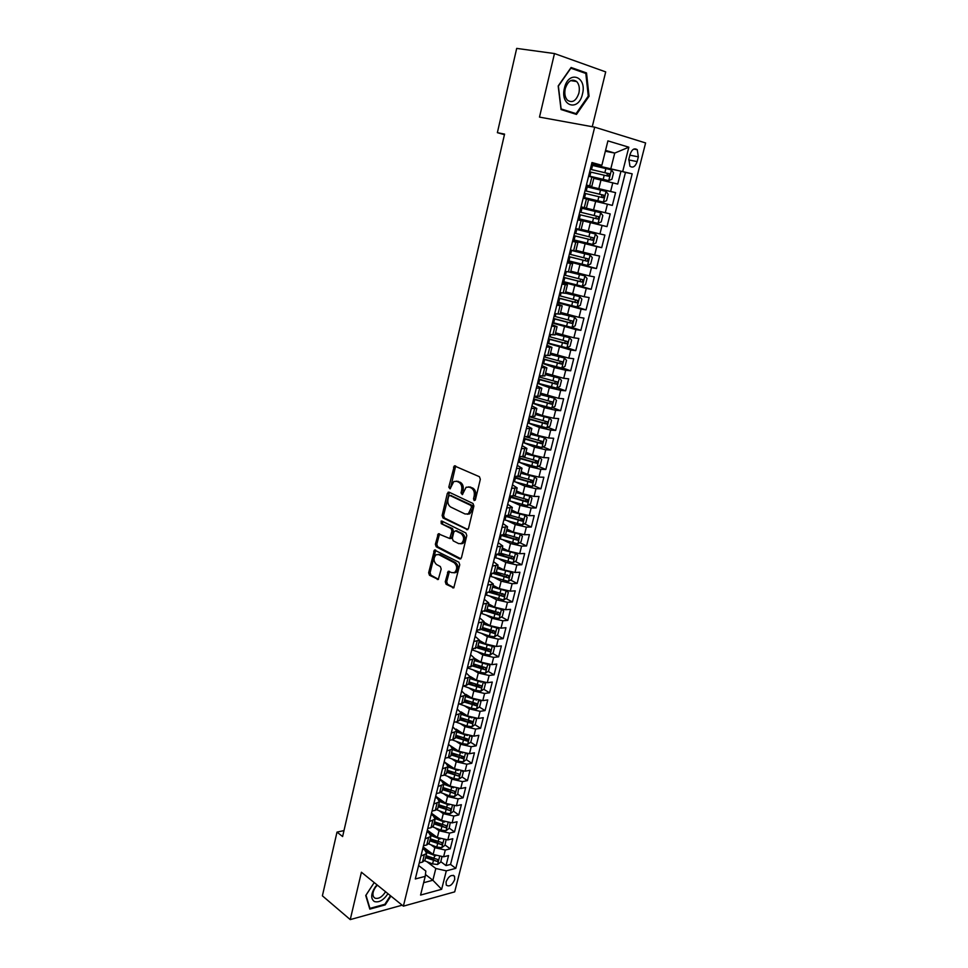 <?xml version="1.0" encoding="UTF-8"?>
<svg xmlns="http://www.w3.org/2000/svg" width="968" height="968" viewBox="0 0 968 968"><rect width="100%" height="100%" fill="white"/><g stroke="black" fill="none" stroke-linecap="round" stroke-linejoin="round"><path stroke-width="1.45" d="M474.151 500.565L475.421 499.669L480.334 479.269L479.426 476.716L454.331 465.862L448.789 487.17L450.059 488.876L453.81 481.507L456.872 481.35L458.856 482.27C461.337 483.831 462.281 486.505 461.663 490.316L461.046 492.918L462.353 494.648L466.116 487.267L469.274 487.086L471.295 488.017C473.824 489.602 474.78 492.313 474.151 496.148L473.521 498.786L474.151 500.565M454.718 879.537L454.512 876.258C451.463 874.31 448.644 876.173 446.066 881.86L446.272 885.127C449.334 887.075 452.153 885.212 454.718 879.537M445.268 581.756L446.127 584.297L453.774 587.842L459.764 564.78L458.88 562.214L434.463 550.03L428.655 572.766L429.489 575.27L438.286 579.469L441.202 569.075L440.343 566.546L436.459 564.477C433.374 561.319 433.265 558.076 436.132 554.724L438.782 554.628L454.198 562.711C457.356 565.856 457.489 569.136 454.609 572.548L451.814 572.645L448.196 571.314L445.268 581.756L446.708 581.671L447.567 584.224L453.968 587.697M592.259 126.723L605.702 71.898L554.47 53.555L539.491 117.104L594.691 127.159L403.378 906.157L361.415 872.229L350.247 919.6L322.392 895.823L337.009 832.105L342.611 836.546L504.57 134.104L497.37 132.664L504.437 134.673M554.47 53.555L516.694 48.4L497.37 132.664M466.697 529.702L468.5 528.467L473.896 506.034L473.001 503.481L449.067 492.155L447.325 493.414L442.134 515.472L442.993 517.965L467.665 529.69M441.88 521.05L465.898 533.005L466.794 535.558L461.446 557.762L459.667 558.947L460.72 558.899M459.667 558.947L436.205 546.775L435.358 544.27L438.298 533.791L449.733 538.51L451.971 531.093L451.1 528.576L441.226 523.64L441.154 521.062M422.883 848.186L426.827 851.15M440.815 861.677L446.03 865.598L448.559 855.555L443.598 856.801L445.292 850.049L434.814 847.69L430.929 844.798M445.014 844.955L450.253 848.827L452.806 838.712L447.833 839.897L449.539 833.109L439.036 830.738L435.043 827.821M449.225 828.124L454.512 831.935L457.077 821.759L452.104 822.885L453.823 816.06L443.284 813.664L439.182 810.736M453.472 811.184L458.796 814.947L461.373 804.698L456.4 805.775L458.13 798.89L447.555 796.495L443.344 793.542M457.755 794.135L463.103 797.838L465.705 787.516L460.732 788.533L462.462 781.612L451.862 779.204L447.519 776.227M462.051 776.965L467.435 780.619L470.061 770.238L465.088 771.193L466.83 764.212L456.194 761.792L451.705 758.791M461.216 756.262L462.196 756.903M466.334 759.662L471.803 763.28L474.441 752.826L469.468 753.721L471.222 746.703L460.55 744.271L455.928 741.246M464.955 738.536L466.467 739.516M470.642 742.226L476.195 745.832L478.857 735.317L473.884 736.14L475.651 729.085L464.942 726.629L460.163 723.568M468.548 720.615L470.738 722.007M474.973 724.693L480.624 728.275L483.298 717.675L478.325 718.45L480.104 711.335L469.359 708.879L464.41 705.781M471.924 702.453L475.022 704.365M479.329 707.027L485.077 710.585L487.763 699.925L482.79 700.626L484.593 693.475L473.812 690.995L468.681 687.873M475.24 684.134L479.281 686.578M483.71 689.252L489.566 692.785L492.276 682.053L487.303 682.694L489.106 675.482L478.289 673.002L472.965 669.832M478.458 665.657L483.516 668.634M488.126 671.356L494.079 674.865L496.802 664.06L491.829 664.641L493.656 657.381L482.802 654.876L477.26 651.67M481.592 647.035L487.594 650.496M492.555 653.34L498.629 656.824L501.363 645.946L496.39 646.455L498.23 639.146L487.34 636.641L481.568 633.375M484.617 628.256L491.454 632.092M497.02 635.202L503.203 638.662L505.961 627.7L500.988 628.147L502.84 620.79L491.913 618.274L485.875 614.958M487.509 609.32L494.975 613.385M501.509 616.943L507.813 620.379L510.584 609.344L505.611 609.719L507.474 602.314L496.511 599.773L490.195 596.397M491.635 590.94L498.351 594.497M506.022 598.563L512.447 601.963L515.242 590.855L510.269 591.158L512.145 583.704L501.146 581.151L494.527 577.714M496.173 572.632L501.618 575.44M510.559 580.05L517.118 583.426L519.937 572.245L514.964 572.475L516.851 564.973L505.816 562.408L498.847 558.887M500.408 554.047L504.739 556.213M515.133 561.416L521.825 564.755L524.656 553.502L519.683 553.672L521.583 546.109L510.511 543.532L503.154 539.926M504.134 535.086L507.692 536.816M519.731 542.649L526.556 545.964L529.411 534.626L524.438 534.723L526.35 527.112L515.242 524.523L507.45 520.82M507.329 515.75L510.451 517.227M524.341 523.761L531.323 527.04L534.203 515.617L529.23 515.641L531.154 507.982L520.01 505.381L511.721 501.569M510.257 496.197L512.943 497.431M528.988 504.739L536.127 507.982L539.019 496.487L534.058 496.439L535.994 488.719L524.801 486.105L515.944 482.173M514.395 477.091L515.036 477.369M533.67 485.585L540.955 488.792L543.871 477.224L538.91 477.091L540.858 469.323L529.641 466.685L520.119 462.607M538.365 466.298L545.831 469.48L548.759 457.816L543.798 457.622L545.758 449.781L534.505 447.143L524.208 442.884M543.084 446.877L550.731 450.023L553.684 438.274L548.723 437.996L550.707 430.119L539.406 427.457L528.153 422.98M547.84 427.324L555.668 430.421L558.645 418.599L553.684 418.249L555.68 410.299L544.343 407.637L532.63 403.148M552.607 407.625L560.629 410.686L563.63 398.78L558.681 398.344L560.69 390.346L549.304 387.66L537.518 383.328M557.399 387.805L565.639 390.818L568.664 378.827L563.703 378.306L565.723 370.26L554.313 367.55L542.443 363.363M562.226 367.828L570.684 370.804L573.721 358.729L568.773 358.136L570.805 350.017L547.404 343.265M567.066 347.718L575.766 350.646L578.828 338.485L573.879 337.808L575.924 329.628L552.389 323.022M571.894 327.45L580.873 330.342L583.958 318.097L579.009 317.335L581.078 309.107L557.423 302.621M575.258 306.59L586.027 309.893L589.137 297.563L584.188 296.716L586.269 288.428L562.481 282.087M575.258 284.64L591.218 289.299L594.352 276.872L589.403 275.94L591.496 267.591L567.587 261.408M587.54 265.413L590.129 255.056L592.271 257.633L590.698 263.901L587.455 265.45L567.78 260.61L596.445 268.559L599.591 256.036L594.654 255.02L596.772 246.61L572.717 240.572M572.838 240.1L601.709 247.663L604.879 235.055L599.942 233.941L602.072 225.471L577.896 219.591M577.932 219.433L607.009 226.621L610.203 213.916L581.006 206.971M581.018 206.922L605.278 212.718L607.42 204.188L612.345 205.41L615.575 192.62L586.257 185.687M586.16 186.062L615.575 192.62M443.598 856.801L433.132 854.441L423.185 846.964M447.833 839.897L437.342 837.526L427.324 830.157M452.104 822.885L441.577 820.501L431.498 813.241M456.4 805.775L445.837 803.38L435.697 796.216M460.732 788.533L450.132 786.125L439.92 779.071M465.088 771.193L454.452 768.774L444.179 761.816M469.468 753.721L458.808 751.289L448.462 744.452M473.884 736.14L463.176 733.708L456.097 729.122M478.325 718.45L467.592 715.993L461.107 711.904M482.79 700.626L472.033 698.158L465.826 694.346M487.303 682.694L476.498 680.214L470.412 676.559M491.829 664.641L480.987 662.148L474.901 658.579M496.39 646.455L485.525 643.95L479.378 640.441M500.988 628.147L490.074 625.63L483.903 622.194M505.611 609.719L494.672 607.19L488.453 603.826M510.269 591.158L499.294 588.617L493.027 585.325M514.964 572.475L503.941 569.922L497.637 566.703M519.683 553.672L508.636 551.094L502.283 547.948M524.438 534.723L513.355 532.134L506.954 529.072M529.23 515.641L518.098 513.052L511.661 510.051M534.058 496.439L522.889 493.825L516.404 490.909M538.91 477.091L527.705 474.465L521.171 471.634M543.798 457.622L532.557 454.972L525.987 452.225M548.723 437.996L537.434 435.346L530.827 432.672M553.684 418.249L542.358 415.575L535.691 412.985M558.681 398.344L540.604 393.153M563.703 378.306L545.553 373.188M568.773 358.136L550.526 353.078M573.879 337.808L555.547 332.823M579.009 317.335L560.593 312.434M584.188 296.716L565.675 291.888M589.403 275.94L570.805 271.185M594.654 255.02L575.96 250.349M599.942 233.941L581.163 229.343M607.42 204.188L588.508 199.698M630.071 154.384L628.861 159.175L629.926 166.218C632.878 168.214 635.286 166.678 637.15 161.596L638.36 156.84L637.271 149.737C634.342 147.753 631.935 149.302 630.071 154.384M594.691 127.159L645.608 142.949L454.694 891.867L403.378 906.157M446.03 865.598L450.556 864.436L455.807 868.356L632.189 173.829L591.533 164.306M455.807 868.356L446.309 870.849L441.65 889.289L420.572 895.073L425.218 876.367L415.296 878.956L591.968 162.539L601.854 165.31L607.916 140.88L628.837 147.209L622.787 171.191M422.786 848.573L424.831 850.11L426.622 853.534L420.947 856.051M426.985 831.524L429.042 833.049L430.869 836.4L425.194 838.832M431.22 814.366L433.289 815.867L435.128 819.158L429.465 821.493M435.479 797.1L437.56 798.564L439.436 801.794L433.773 804.045M439.762 779.712L441.868 781.164L443.755 784.322L438.105 786.464M444.082 762.203L446.188 763.631L448.111 766.729L442.461 768.786M448.426 744.586L450.556 745.989L452.504 749.014L446.853 750.974M452.806 726.847L456.92 731.179L451.282 733.042M457.211 708.987L461.361 713.222L455.734 714.989M461.639 691.007L465.838 695.157L460.211 696.815M466.104 672.905L470.339 676.947L464.725 678.507M470.605 654.683L474.877 658.627L469.274 660.079M475.131 636.327L479.45 640.175L473.848 641.53M479.68 617.85L484.048 621.601L478.458 622.847M484.266 599.252L488.683 602.895L483.092 604.032M488.888 580.522L493.341 584.055L487.763 585.083M493.547 561.658L498.036 565.082L492.47 566.002M498.23 542.661L502.767 545.988L497.213 546.787M502.936 523.531L507.534 526.749L501.981 527.439M507.692 504.28L512.326 507.377L506.784 507.958M512.471 484.883L517.154 487.872L511.624 488.332M517.287 465.342L522.018 468.222L516.501 468.56M522.139 445.679L526.919 448.438L521.413 448.656M527.028 425.872L531.856 428.509L526.35 428.606M531.952 405.919L536.829 408.435L531.335 408.411M536.901 385.821L541.826 388.216L536.345 388.059M541.899 365.577L546.872 367.852L541.402 367.574M546.92 345.189L551.954 347.343L546.496 346.931M551.99 324.667L557.06 326.676L551.615 326.143M557.084 303.976L562.214 305.876L556.781 305.198M562.226 283.152L567.405 284.907L561.985 284.096M567.393 262.159L572.632 263.792L567.236 262.848M572.608 241.02L577.908 242.508L572.511 241.431M577.86 219.724L583.208 221.079L577.836 219.857M586.414 208.144L581.042 206.837L586.414 208.144L588.556 199.493L583.196 198.125M450.556 864.436L625.461 172.425L620.972 171.167L617.729 184.053L593.795 178.33M586.342 185.324L591.787 186.461L586.426 184.997M591.787 186.461L593.941 177.737L588.592 176.224M419.253 862.911L422.508 862.089L425.012 860.032M423.488 845.73L426.743 844.955L429.248 842.946M427.747 828.439L431.014 827.7L433.495 825.764M432.043 811.039L435.31 810.325L437.79 808.449M436.362 793.506L439.629 792.84L442.098 791.025M440.718 775.876L443.973 775.247L446.442 773.492M445.099 758.113L448.353 757.52L450.81 755.839M449.503 740.23L452.77 739.685L455.214 738.052M453.944 722.225L457.211 721.717L459.643 720.156M458.409 704.099L461.675 703.639L464.108 702.139M462.91 685.852L466.177 685.429L468.597 684.001M467.447 667.472L473.122 665.73M472.009 648.959L477.672 647.338M476.607 630.337L482.258 628.825M481.229 611.57L486.88 610.179M485.888 592.682L491.526 591.4M490.582 573.649L496.209 572.499M495.314 554.495L500.916 553.454M500.069 535.195L505.659 534.288M504.86 515.762L510.439 514.976M509.688 496.197L515.254 495.531M514.54 476.486L520.106 475.954M519.441 456.63L524.995 456.231M524.366 436.641L529.907 436.374M529.339 416.506L534.856 416.361M534.336 396.214L539.854 396.214M539.382 375.79L544.875 375.923M544.452 355.208L549.933 355.486M549.57 334.48L555.027 334.892M554.712 313.596L560.169 314.152M559.903 292.554L565.336 293.268M565.13 271.367L570.551 272.226M570.394 250.01L575.791 251.039L577.908 242.508M575.694 228.508L581.078 229.67L583.208 221.079M605.278 212.718L610.203 213.916M607.009 226.621L602.072 225.471M601.709 247.663L596.772 246.61M596.445 268.559L591.496 267.591M591.218 289.299L586.269 288.428M586.027 309.893L581.078 309.107M580.873 330.342L575.924 329.628M575.766 350.646L570.805 350.017M570.684 370.804L565.723 370.26M565.639 390.818L560.69 390.346M560.629 410.686L555.68 410.299M555.668 430.421L550.707 430.119M550.731 450.023L545.758 449.781M545.831 469.48L540.858 469.323M540.955 488.792L535.994 488.719M536.127 507.982L531.154 507.982M531.323 527.04L526.35 527.112M526.556 545.964L521.583 546.109M521.825 564.755L516.851 564.973M517.118 583.426L512.145 583.704M512.447 601.963L507.474 602.314M507.813 620.379L502.84 620.79M503.203 638.662L498.23 639.146M498.629 656.824L493.656 657.381M494.079 674.865L489.106 675.482M489.566 692.785L484.593 693.475M485.077 710.585L480.104 711.335M480.624 728.275L475.651 729.085M476.195 745.832L471.222 746.703M471.803 763.28L466.83 764.212M467.435 780.619L462.462 781.612M463.103 797.838L458.13 798.89M458.796 814.947L453.823 816.06M454.512 831.935L449.539 833.109M450.253 848.827L445.292 850.049M425.436 874.503L432.877 880.251L435.818 868.49L426.84 861.653M610.929 168.323L614.74 153.077L605.557 150.379M605.351 151.226L614.74 153.077L628.837 147.209M591.702 163.616L601.854 165.31M350.247 919.6L401.357 905.407L401.538 904.669M343.979 830.592L337.009 832.105M423.645 882.707L432.877 880.251L441.65 889.289M418.612 865.513L425.835 871.067L425.218 876.367M591.363 165.008L620.972 171.167M625.461 172.425L632.189 173.829M435.818 868.49L446.309 870.849M558.185 85.97L561.041 109.541L576.48 114.418L589.052 96.268L586.511 72.927L571.096 67.494L558.185 85.97M390.419 895.69L384.853 904.293L369.933 908.371L365.989 895.206L374.205 882.574L365.735 895.521L369.812 909.109L385.204 904.899L390.915 896.078M582.76 72.37L586.511 72.927M588.229 96.135L589.052 96.268M384.562 904.366L385.204 904.899M475.191 500.214L475.603 496.173C476.232 492.337 475.276 489.626 472.735 488.041L471.295 488.017M468.645 486.868L472.735 488.041M456.291 481.144L460.296 482.294C462.789 483.855 463.72 486.529 463.103 490.328L462.692 494.321M455.662 465.983L450.41 488.525M449.418 492.313L443.574 515.46L444.433 517.965L467.871 529.544M471.501 507.232L470.871 505.441L449.89 495.471L448.656 496.342L448.015 499.064C447.41 502.828 448.329 505.49 450.786 507.087L465.076 513.996L468.318 513.827L471.501 507.232L472.941 507.232L472.311 505.453L470.871 505.441M450.737 495.471L472.311 505.453M467.278 514.262L469.77 513.827L472.275 509.991L470.835 509.991M472.941 507.232L472.275 509.991M460.889 558.778L437.645 546.726L436.205 546.775M439.557 533.9L436.798 544.234L437.645 546.726M450.132 538.498L451.923 537.325L453.411 531.069L452.552 528.552L441.226 523.64M442.34 521.28L442.666 523.615M458.699 543.617L461.446 543.484C464.434 540.023 464.313 536.72 461.107 533.562L455.577 530.803L453.81 532.013L452.322 538.281L453.181 540.822L458.699 543.617M460.756 543.81L462.898 543.447C465.874 539.999 465.753 536.696 462.547 533.537L461.107 533.562M456.061 530.791L462.547 533.537M449.454 571.398L446.708 581.671M453.968 572.85L456.049 572.475C458.941 569.075 458.796 565.796 455.638 562.65L454.198 562.711M438.177 554.398L440.222 554.591L455.638 562.65M435.721 550.126L430.094 572.693L430.941 575.21L438.492 579.3M588.653 175.982L608.678 180.641L611.933 179.225L613.543 172.776L611.377 169.86L591.327 165.153M608.678 180.641L588.665 175.91M589.669 171.832L608.485 176.224L609.513 173.841L590.311 169.243M590.286 169.327L606.851 173.163L607.42 175.389M582.446 94.114C587.298 76.363 568.434 69.708 564.441 88.112C559.734 106.202 578.61 112.131 582.446 94.114M578.888 93.17C579.905 88.233 579.166 84.349 576.686 81.542C571.846 78.42 568.034 80.78 565.251 88.62C564.259 93.545 564.985 97.393 567.417 100.176C572.282 103.346 576.105 101.011 578.888 93.17M561.125 108.912L558.367 86.092L570.866 68.196L585.809 73.447L588.278 96.062L576.093 113.643L560.956 108.888M571.483 112.832L576.093 113.643M377.024 884.849L375.185 887.015C370.853 893.863 370.587 898.703 374.374 901.547C379.02 902.805 383.558 900.192 387.974 893.706M377.375 885.139L375.572 887.196C372.995 891.008 372.317 894.226 373.551 896.864L374.955 898.171C378.682 899.139 382.215 896.985 385.554 891.746M603.318 202.082L583.389 197.327L603.318 202.082L606.561 200.63L608.17 194.229L605.992 191.374L586.027 186.642M584.394 193.273L603.112 197.714L604.153 195.354L585.023 190.708M585.011 190.744L601.491 194.628L602.011 196.903M578.15 218.574L597.982 223.354L601.237 221.878L602.834 215.513L600.644 212.742L580.764 207.963M598.829 216.699L596.699 216.191L595.538 218.49L580.328 214.835L597.776 219.034L598.829 216.699L579.771 212.004M595.344 233.941L575.536 229.138L595.344 233.941L597.534 236.652L595.949 242.968L592.779 244.444L595.393 234.002M592.779 244.444L572.947 239.677M573.927 235.672L592.489 240.209L593.541 237.898L574.556 233.143M593.541 237.898L591.436 237.354L590.262 239.628L573.939 235.623M590.129 255.056L570.358 250.167M590.069 254.983L570.382 250.083M568.76 256.653L587.237 261.227L588.29 258.94L569.378 254.136M588.29 258.94L586.197 258.371L585.023 260.622L568.785 256.544M562.65 281.41L582.24 286.274L585.483 284.689L587.044 278.469L584.841 275.88L569.946 272.238M584.841 275.88L570.539 272.25L572.632 263.792M563.618 277.465L582.022 282.087L583.087 279.825L564.235 274.985M581.018 279.232L579.82 281.458L563.654 277.332M557.556 302.052L577.073 306.941L580.316 305.331L581.853 299.148L579.65 296.632L565.372 293.123M579.65 296.632L565.409 292.953M558.524 298.144L576.843 302.803L577.908 300.564L559.141 295.663M575.912 299.983L574.653 302.137L558.572 297.962M552.51 322.55L571.931 327.462L575.173 325.817L576.71 319.682L574.496 317.226L560.278 313.705M574.496 317.226L560.327 313.499M553.466 318.666L571.701 323.36L572.778 321.146L554.071 316.209M570.83 320.589L569.535 322.671L553.514 318.436M547.489 342.902L566.837 347.839L570.067 346.157L571.604 340.07L569.378 337.663L555.221 334.154M569.378 337.663L555.281 333.899M548.445 339.042L566.595 343.785L567.684 341.583L549.038 336.598M565.784 341.051L564.441 343.059L548.505 338.776M542.504 363.097L561.779 368.07L565.01 366.352L566.522 360.314L564.308 357.966L550.187 354.445M564.308 357.966L550.26 354.155M543.447 359.273L561.525 364.053L562.614 361.875L544.052 356.853M560.762 361.354L559.395 363.303L543.532 358.959M537.555 383.159L556.745 388.144L559.976 386.413L561.488 380.412L559.262 378.125L545.202 374.592M559.262 378.125L545.286 374.265M538.498 379.359L556.491 384.175L557.592 382.021L539.091 376.951M555.777 381.525L554.374 383.401L538.583 379.008M532.642 403.075L551.76 408.097L554.991 406.33L556.479 400.365L554.253 398.138L540.253 394.605M554.253 398.138L540.338 394.242M533.574 399.3L551.494 404.164L552.595 402.035L534.167 396.916M550.816 401.538L549.388 403.366L533.67 398.913M527.766 422.859L546.811 427.892L550.03 426.101L551.518 420.185L549.279 418.007L535.328 414.473M549.279 418.007L535.425 414.062M528.697 419.108L546.533 424.008L547.646 421.891L529.278 416.736M545.879 421.407L544.452 423.173L528.794 418.684M522.926 442.497L541.886 447.555L545.105 445.728L546.581 439.859L544.343 437.742L530.44 434.196M544.343 437.742L530.549 433.761M523.845 438.782L541.608 443.707L542.201 441.347L525.309 436.689M540.991 441.142L539.539 442.86L523.954 438.31M518.122 462.002L536.998 467.084L540.217 465.233L541.681 459.389L539.442 457.332L525.6 453.786M539.442 457.332L537.797 456.642M537.361 456.533L525.709 453.302M519.029 458.3L536.72 463.273L537.3 460.925L522.175 456.739M536.127 460.732L534.663 462.389L519.15 457.804M513.342 481.362L532.146 486.468L535.365 484.593L536.816 478.797L534.566 476.788L520.784 473.231M534.566 476.788L533.38 476.28M531.904 475.905L520.905 472.723M514.25 477.696L531.868 482.693L532.448 480.37L518.679 476.559M531.287 480.189L529.811 481.798L514.383 477.151M508.599 500.601L527.33 505.719L530.549 503.82L531.989 498.06L529.738 496.112L515.992 492.555M529.738 496.112L528.903 495.737M526.314 495.071L516.138 491.998M509.495 496.959L527.04 501.993L527.62 499.682L514.637 496.064M526.483 499.512L525.007 501.061L509.64 496.378M503.892 519.695L522.551 524.837L525.757 522.914L527.185 517.19L524.934 515.303L511.249 511.733M520.07 513.851L511.394 511.152M504.776 516.077L522.248 521.147L522.829 518.86L510.245 515.327M521.716 518.703L520.227 520.203L505.792 515.762M499.21 538.668L517.795 543.834L521.002 541.874L522.43 536.199L520.167 534.348L506.53 530.779M514.323 532.569L506.688 530.161M500.444 535.195L517.493 540.168L518.618 538.172L518.061 537.893L505.635 534.384M516.972 537.748L515.484 539.2L502.44 535.147M494.563 557.507L513.076 562.686L516.283 560.702L517.698 555.063L515.436 553.273L501.847 549.703M509.059 551.3L502.005 549.05M496.971 554.434L512.774 559.068L513.899 557.084L500.964 553.285M512.06 556.164L510.777 558.076L498.968 554.361M510.559 572.076L497.201 568.482M504.001 569.958L497.37 567.805M508.466 581.369L510.789 572.112L512.992 573.806L511.588 579.396L508.394 581.417L489.953 576.214M493.402 573.516L508.079 577.836L509.216 575.863L496.318 572.04M507.401 574.944L506.095 576.819L495.12 573.322M505.623 590.734L492.579 587.14M499.064 588.496L492.76 586.426M506.228 590.855L508.333 592.416L506.929 597.982L503.735 600.015L485.367 594.788M489.699 592.428L503.421 596.469L504.558 594.521L491.708 590.674M502.767 593.602L501.448 595.429L490.994 592.065M500.71 609.271L487.993 605.678M494.188 606.924L488.174 604.927M501.69 609.465L503.699 610.905L502.307 616.422L499.113 618.491L493.946 617.657L480.818 613.24M485.742 611.123L498.798 614.982L499.936 613.046L487.122 609.187M498.169 612.127L496.838 613.918L486.686 610.614M495.834 627.688L483.431 624.082M489.372 625.243L483.625 623.295M497.201 627.942L499.089 629.26L497.721 634.742L494.527 636.835L489.372 636.024L476.304 631.572M481.604 629.624L494.2 633.362L495.338 631.438L482.572 627.566M493.595 630.519L492.252 632.273L482.221 628.97M490.994 645.971L478.906 642.365M484.617 643.43L479.112 641.554M492.736 646.297L494.515 647.495L493.148 652.94L489.965 655.058L484.823 654.271L471.815 649.77M477.345 647.955L489.626 651.621L490.776 649.722L478.047 645.825M489.058 648.79L487.703 650.508L477.708 647.181M486.19 664.121L474.405 660.527M479.898 661.507L474.623 659.68M488.32 664.532L489.977 665.609L488.622 671.018L485.428 673.159L480.309 672.397L467.35 667.86M472.989 666.117L485.101 669.747L486.238 667.872L473.558 663.963M485.101 669.747L473.231 665.27M481.423 682.15L469.94 678.556M475.24 679.463L470.158 677.685M483.927 682.634L485.464 683.602L484.121 688.974L480.939 691.128L475.82 690.39L462.97 685.84M468.56 684.122L480.6 687.764L481.737 685.889L469.105 681.968M480.6 687.764L468.79 683.239M476.679 700.058L465.511 696.476M470.629 697.299L465.729 695.568M480.987 701.473L479.571 700.614L480.987 701.473L479.644 706.809L476.462 708.987L471.368 708.274L459.34 703.966M464.144 702.006L476.123 705.66L477.272 703.796L464.664 699.864M476.123 705.66L464.362 701.086M471.985 717.845L461.107 714.263M466.056 715.025L461.337 713.331M475.361 718.486L476.534 719.224L475.203 724.524L472.033 726.726L466.939 726.024L455.686 721.959M476.534 719.224L475.252 718.474M459.739 719.756L471.682 723.423L472.832 721.583L460.272 717.639M471.682 723.423L459.981 718.813M467.314 735.511L456.727 731.941M461.53 732.631L456.969 730.973M471.126 736.225L472.118 736.854L470.799 742.129L467.617 744.356L462.547 743.666L452.008 739.806M472.118 736.854L470.968 736.212M455.371 737.398L467.266 741.077L468.415 739.25L455.904 735.293M467.266 741.077L455.613 736.418M462.692 753.056L452.383 749.498M457.041 750.127L452.576 748.482M466.915 753.842L467.726 754.375L466.407 759.602L463.236 761.852L458.179 761.187L448.305 757.533M467.726 754.375L466.721 753.83M451.04 754.919L462.885 758.622L464.035 756.807L451.56 752.826M462.885 758.622L451.282 753.915M458.094 770.48L448.063 766.946M452.588 767.503L448.136 765.857M462.704 771.327L463.357 771.774L462.051 776.977L458.892 779.24L453.835 778.587L444.542 775.114M463.357 771.774L462.498 771.327M446.732 772.331L458.529 776.034L459.679 774.231L447.24 770.25M458.529 776.034L446.986 771.29M453.532 787.783L443.78 784.274M448.172 784.782L443.671 783.076M458.505 788.702L457.731 794.22L454.561 796.519L449.527 795.89L440.682 792.526M459.026 789.065L458.312 788.702M442.449 789.622L454.198 793.349L455.347 791.546L442.957 787.553M454.198 793.349L442.715 788.557M449.019 804.965L439.508 801.48M443.804 801.928L439.169 800.173M454.331 805.957L453.435 811.365L450.277 813.677L445.244 813.06L436.749 809.805M438.189 806.804L449.902 810.531L451.052 808.752L438.698 804.747M449.902 810.531L438.468 805.703M444.53 822.038L435.225 818.565M439.46 818.976L434.632 817.113M450.168 823.102L449.164 828.39L446.006 830.713L440.997 830.12L432.769 826.938M433.966 823.865L445.631 827.616L446.78 825.849L434.475 821.82M445.631 827.616L434.245 822.74M440.077 839.002L430.929 835.517M435.152 835.916L430.046 833.932M446.03 840.115L444.929 845.306L441.771 847.653L436.774 847.085L428.739 843.939M429.768 840.817L441.384 844.58L442.545 842.825L430.276 838.796M441.384 844.58L430.058 839.667M435.648 855.845L426.634 852.348M430.881 852.747L425.4 850.594M441.904 857.031L440.706 862.113L437.56 864.485L432.575 863.928L424.698 860.806M425.605 857.66L437.173 861.435L438.335 859.693L426.101 855.651M437.173 861.435L425.896 856.486M433.132 854.441L434.814 847.69M437.342 837.526L439.036 830.738M441.577 820.501L443.284 813.664M445.837 803.38L447.555 796.495M450.132 786.125L451.862 779.204M454.452 768.774L456.194 761.792M458.808 751.289L460.55 744.271M463.176 733.708L464.942 726.629M467.592 715.993L469.359 708.879M472.033 698.158L473.812 690.995M476.498 680.214L478.289 673.002M480.987 662.148L482.802 654.876M485.525 643.95L487.34 636.641M490.074 625.63L491.913 618.274M494.672 607.19L496.511 599.773M499.294 588.617L501.146 581.151M503.941 569.922L505.816 562.408M508.636 551.094L510.511 543.532M513.355 532.134L515.242 524.523M518.098 513.052L520.01 505.381M522.889 493.825L524.801 486.105M527.705 474.465L529.641 466.685M532.557 454.972L534.505 447.143M537.434 435.346L539.406 427.457M542.358 415.575L544.343 407.637M547.319 395.67L549.304 387.66M552.304 375.62L554.313 367.55M557.326 355.425L559.347 347.306M562.396 335.085L564.429 326.906M567.49 314.588L569.547 306.36M572.632 293.957L574.689 285.657M577.799 273.17L579.88 264.821M583.014 252.237L585.108 243.815M588.266 231.146L590.371 222.664M593.553 209.899L595.671 201.356M598.877 188.506L601.019 179.891M589.669 185.856L591.835 177.096M422.508 862.089L424.202 855.252M426.743 844.955L428.449 838.058M431.014 827.7L432.72 820.767M435.31 810.325L437.028 803.355M439.629 792.84L441.36 785.822M443.973 775.247L445.728 768.168M448.353 757.52L450.12 750.406M452.77 739.685L454.536 732.51M457.211 721.717L458.989 714.505M461.675 703.639L463.478 696.367M466.177 685.429L467.992 678.108M470.714 667.085L472.529 659.716M475.276 648.633L477.115 641.203M479.874 630.035L481.713 622.569M484.496 611.328L486.359 603.802M489.155 592.476L491.03 584.902M493.849 573.492L495.737 565.869M498.568 554.386L500.468 546.702M503.336 535.135L505.248 527.391M508.127 515.75L510.051 507.958M512.955 496.233L514.891 488.38M517.807 476.571L519.768 468.669M522.708 456.763L524.668 448.801M527.633 436.822L529.617 428.8M532.594 416.736L534.59 408.665M537.603 396.505L539.612 388.374M542.637 376.129L544.657 367.937M547.707 355.595L549.751 347.343M552.825 334.928L554.882 326.615M557.967 314.092L560.036 305.719M563.158 293.11L565.239 284.677M568.385 271.984L570.479 263.478M573.649 250.688L575.766 242.121M578.949 229.234L581.078 220.607M584.297 207.624L586.439 198.936M610.639 191.337L612.804 182.734M629.865 155.17L638.36 156.84M628.704 159.914L637.15 161.596M475.603 496.173L474.151 496.148M470.714 487.11L469.274 487.086M462.486 492.942L461.046 492.918M463.103 490.328L461.663 490.316M460.296 482.294L458.856 482.27M458.312 481.374L456.872 481.35M450.229 487.194L448.789 487.17M454.948 467.157L453.508 467.108M474.973 498.798L473.521 498.786M444.433 517.965L442.993 517.965M443.574 515.46L442.134 515.472M448.765 493.426L447.325 493.414M451.33 495.483L449.89 495.471M436.798 544.234L435.358 544.27M439 534.917L437.548 534.941M451.923 537.325L450.483 537.349M453.411 531.069L451.971 531.093M452.552 528.552L451.1 528.576M457.017 530.779L455.577 530.803M448.934 572.366L447.482 572.427M440.222 554.591L438.782 554.628M438.322 579.445L437.27 579.493M430.941 575.21L429.489 575.27M430.094 572.693L428.655 572.766M435.176 551.119L433.737 551.167M453.81 587.818L452.721 587.879M447.567 584.224L446.127 584.297M608.763 180.605L611.425 169.932M591.521 169.521L592.525 165.431M589.863 176.188L590.879 172.11M604.879 172.607L605.895 168.505M603.209 179.286L604.226 175.196M606.851 173.163L609.126 173.647M603.391 202.046L606.041 191.446M586.221 190.986L587.225 186.921M584.587 197.605L585.579 193.552M599.519 194.12L600.535 190.043M597.861 200.751L598.877 196.686M601.491 194.628L603.754 195.149M598.067 223.318L600.704 212.803M580.957 212.294L581.949 208.253M579.336 218.865L580.328 214.835M594.195 215.477L595.199 211.423M592.549 222.059L593.553 218.03M595.538 218.49L597.776 219.034M575.742 233.445L576.722 229.428M574.133 239.967L575.113 235.962M588.907 236.676L589.911 232.659M587.274 243.21L588.278 239.205M590.262 239.628L592.489 240.209M570.551 254.439L571.543 250.458M568.954 260.912L569.934 256.943M583.668 257.718L584.66 253.725M582.046 264.216L583.038 260.235M585.023 260.622L587.237 261.227M582.325 286.238L584.902 275.953M565.409 275.275L566.328 271.584M563.824 281.712L564.792 277.768M578.453 278.615L579.445 274.646M576.843 285.052L577.836 281.107M579.82 281.458L582.022 282.087M577.158 306.904L579.711 296.692M560.303 295.978L561.101 292.76M558.73 302.355L559.698 298.447M573.286 299.354L574.266 295.421M571.689 305.755L572.669 301.834M574.653 302.137L576.843 302.803M572.015 327.426L574.556 317.286M555.233 316.524L555.91 313.777M553.672 322.864L554.628 318.98M568.155 319.948L569.124 316.04M566.57 326.301L567.538 322.404M569.535 322.671L571.701 323.36M566.921 347.79L569.438 337.723M550.199 336.924L550.756 334.638M548.638 343.216L549.594 339.357M563.061 340.385L564.017 336.513M561.488 346.689L562.444 342.829M564.441 343.059L566.595 343.785M561.864 368.021L564.356 358.027M545.202 357.168L545.649 355.353M543.653 363.423L544.597 359.6M558.004 360.689L558.959 356.841M556.443 366.945L557.399 363.109M559.395 363.303L561.525 364.053M556.83 388.108L559.31 378.185M540.241 377.278L540.567 375.911M538.704 383.485L539.636 379.686M552.97 380.835L553.926 377.024M551.421 387.055L552.377 383.243M554.374 383.401L556.491 384.175M551.845 408.048L554.313 398.199M535.304 397.255L535.534 396.323M533.791 403.414L534.723 399.639M547.985 400.849L548.929 397.061M546.448 407.02L547.392 403.245M549.388 403.366L551.494 404.164M546.884 427.844L549.34 418.067M528.903 423.197L529.823 419.446M543.036 420.717L543.98 416.954M541.511 426.852L542.443 423.089M544.452 423.173L546.533 424.008M541.971 447.506L544.403 437.79M524.051 442.836L524.971 439.121M538.123 440.452L539.055 436.713M536.599 446.538L537.53 442.799M539.539 442.86L541.608 443.707M537.083 467.036L539.491 457.392M519.235 462.341L520.155 458.651M533.235 460.042L534.167 456.327M531.735 466.08L532.654 462.377M534.663 462.389L536.72 463.273M532.231 486.42L534.626 476.837M514.456 481.713L515.363 478.047M528.383 479.487L529.302 475.808M526.894 485.488L527.814 481.822M529.811 481.798L531.868 482.693M527.415 505.671L529.786 496.161M509.712 500.952L510.608 497.31M523.579 498.81L524.487 495.144M522.091 504.764L522.998 501.121M525.007 501.061L527.04 501.993M522.623 524.789L524.995 515.351M504.994 520.058L505.889 516.44M518.788 517.989L519.695 514.359M517.311 523.906L518.219 520.288M520.227 520.203L522.248 521.147M517.88 543.786L520.227 534.396M500.311 539.031L501.194 535.437M514.044 537.046L514.94 533.428M512.58 542.927L513.476 539.321M515.484 539.2L517.493 540.168M513.161 562.638L515.484 553.321M495.664 557.87L496.511 554.446M509.325 555.959L510.221 552.377M507.873 561.803L508.769 558.221M510.777 558.076L512.774 559.068M491.042 576.577L491.78 573.588M504.643 574.75L505.538 571.193M503.203 580.546L504.086 577.001M506.095 576.819L508.079 577.836M503.82 599.966L506.107 590.831M486.456 595.163L487.086 592.597M499.996 593.408L500.879 589.875M498.556 599.168L499.44 595.647M501.448 595.429L503.421 596.469M499.198 618.431L501.448 609.416M481.907 613.615L482.427 611.474M495.374 611.945L496.245 608.436M493.946 617.657L494.829 614.16M496.838 613.918L498.798 614.982M494.6 636.787L496.826 627.881M477.381 631.959L477.805 630.229M490.788 630.35L491.659 626.865M489.372 636.024L490.244 632.552M492.252 632.273L494.2 633.362M490.038 655.009L492.24 646.213M472.88 650.157L473.207 648.838M486.226 648.633L487.098 645.172M484.823 654.271L485.682 650.811M487.703 650.508L489.626 651.621M485.512 673.099L487.678 664.423M468.415 668.247L468.645 667.327M481.701 666.783L482.56 663.346M480.309 672.397L481.169 668.961M481.011 691.079L483.153 682.513M477.212 684.824L478.059 681.411M475.82 690.39L476.679 686.977M476.546 708.939L478.664 700.481M472.747 702.744L473.594 699.344M471.368 708.274L472.215 704.885M472.106 726.678L474.199 718.329M468.306 720.531L469.153 717.167M466.939 726.024L467.786 722.66M467.701 744.295L469.758 736.055M463.902 738.209L464.737 734.857M462.547 743.666L463.382 740.326M463.321 761.792L465.354 753.673M459.534 755.766L460.357 752.438M458.179 761.187L459.001 757.871M458.965 779.18L460.974 771.157M455.178 773.214L456.001 769.899M453.835 778.587L454.657 775.295M454.645 796.458L456.63 788.533M450.858 790.541L451.681 787.25M449.527 795.89L450.35 792.61M450.35 813.616L452.31 805.8M446.575 807.748L447.385 804.481M445.244 813.06L446.066 809.805M446.091 830.665L448.015 822.945M442.315 824.845L443.114 821.602M440.997 830.12L441.807 826.89M441.844 847.593L443.755 839.982M438.081 841.833L438.879 838.615M436.774 847.085L437.572 843.866M437.633 864.424L439.52 856.91M433.87 858.713L434.668 855.518M432.575 863.928L433.374 860.734M453.266 875.302L454.512 876.258M565.324 293.316L567.405 284.907M560.145 314.213L562.214 305.876M555.015 334.964L557.06 326.676M549.909 355.559L551.954 347.343M544.851 376.02L546.872 367.852M539.817 396.323L541.826 388.216M534.832 416.482L536.829 408.435M529.871 436.495L531.856 428.509M524.958 456.364L526.919 448.438M520.07 476.099L522.018 468.222M515.218 495.689L517.154 487.872M510.402 515.145L512.326 507.377M505.623 534.457L507.534 526.749M500.867 553.635L502.767 545.988M496.161 572.693L498.036 565.082M491.478 591.605L493.341 584.055M486.819 610.385L488.683 602.895M482.209 629.043L484.048 621.601M477.611 647.568L479.45 640.175M473.062 665.972L474.877 658.627M468.536 684.243L470.339 676.947M464.047 702.393L465.838 695.157M459.582 720.422L461.361 713.222M455.141 738.33L456.92 731.179M450.737 756.117L452.504 749.014M446.369 773.783L448.111 766.729M442.025 791.328L443.755 784.322M437.705 808.752L439.436 801.794M433.422 826.067L435.128 819.158M429.163 843.273L430.869 836.4M424.928 860.358L426.622 853.534M633.798 149.072L637.271 149.737M455.468 465.898L454.331 465.862M449.2 492.216L448.111 492.204M469.77 513.827L468.318 513.827M439.315 533.767L438.298 533.791M451.173 538.486L449.733 538.51M462.898 543.447L461.446 543.484M449.212 571.265L448.196 571.314M456.049 572.475L454.609 572.548M435.455 549.993L434.463 550.03M607.347 173.381L609.513 173.841M570.696 80.622L576.686 81.542M601.999 194.858L604.153 195.354M581.042 279.244L583.087 279.825M576.347 300.092L577.908 300.564M571.483 320.735L572.778 321.146M566.57 341.22L567.684 341.583M561.621 361.536L562.614 361.875M556.697 381.694L557.592 382.021M551.772 401.72L552.595 402.035M546.872 421.588L547.646 421.891M541.995 441.323L542.721 441.614M537.143 460.913L537.833 461.204M532.327 480.358L532.981 480.648M527.536 499.669L528.165 499.96"/></g></svg>
